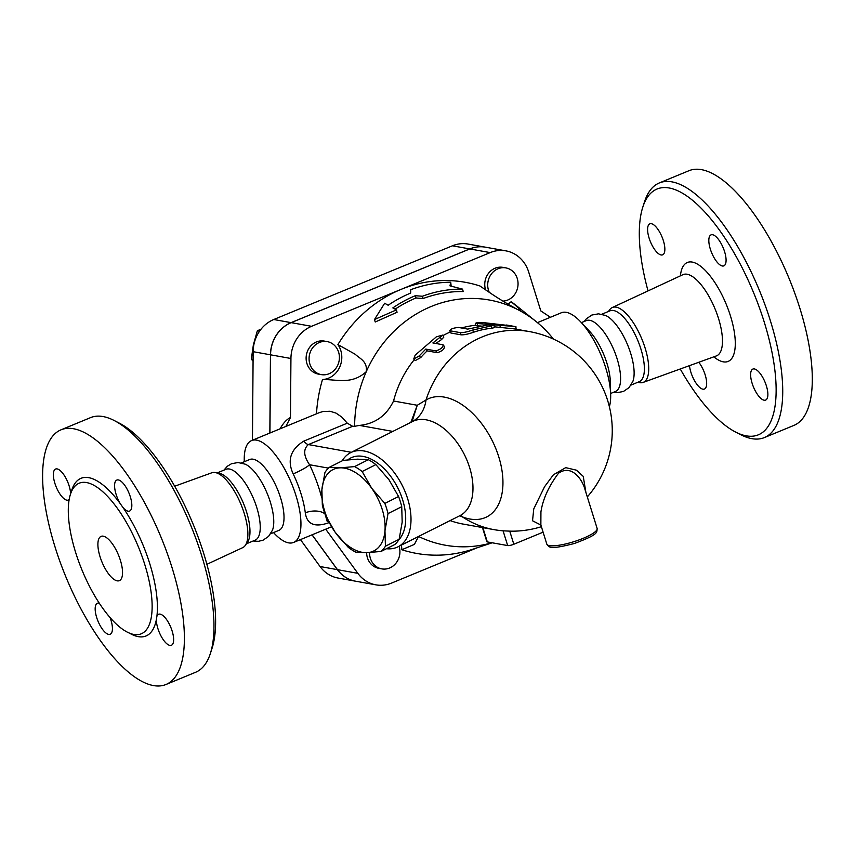 <?xml version="1.0" encoding="UTF-8"?>
<svg xmlns="http://www.w3.org/2000/svg" width="855" height="855" viewBox="0 0 855 855"><rect width="100%" height="100%" fill="white"/><g stroke="black" fill="none" stroke-linecap="round" stroke-linejoin="round"><path stroke-width="1.28" d="M75.582 552.277A81.439 30.47 67.6 0 1 79.152 483.225A81.439 30.47 67.6 0 1 138.392 546.89A81.439 30.47 67.6 0 1 141.278 633.801A81.439 30.47 67.6 0 1 75.582 552.277M122.938 507.432L120.32 503.745A16.769 6.274 67.6 0 1 116.814 480.061A16.769 6.274 67.6 0 1 129.009 493.175A16.769 6.274 67.6 0 1 129.607 511.066A16.769 6.274 67.6 0 1 122.938 507.432A85.276 31.913 -112.4 0 1 156.882 616.391A16.769 6.274 67.6 0 1 158.613 614.275A16.769 6.274 67.6 0 1 170.818 627.378A16.769 6.274 67.6 0 1 171.406 645.269A16.769 6.274 67.6 0 1 161.777 637.37A16.769 6.274 67.6 0 1 156.38 619.522L156.882 616.391M210.362 653.519L212.126 648.047A132.942 49.75 -112.4 0 0 193.166 524.286A132.942 49.75 -112.4 0 0 119.337 423.161L114.228 420.532A137.73 51.535 67.6 0 1 190.708 525.301A137.73 51.535 67.6 0 1 210.362 653.519A137.73 51.535 67.6 0 1 195.603 672.276L166.041 684.47A137.73 51.535 67.6 0 1 54.934 546.612A137.73 51.535 67.6 0 1 60.972 429.841A137.73 51.535 67.6 0 1 161.146 537.496A137.73 51.535 67.6 0 1 166.041 684.47M174.666 486.228L211.816 472.783A40.495 15.155 67.6 0 1 215.278 472.559A40.495 15.155 67.6 0 1 241.035 504.536A40.495 15.155 67.6 0 1 245.321 545.372A40.495 15.155 67.6 0 1 242.702 547.649L206.889 564.311M60.972 429.841L90.534 417.635A137.73 51.535 67.6 0 1 114.228 420.532M100.035 556.68A23.951 8.967 67.6 0 1 101.082 536.374A23.951 8.967 67.6 0 1 118.503 555.098A23.951 8.967 67.6 0 1 119.358 580.652A23.951 8.967 67.6 0 1 100.035 556.68M217.202 472.911L225.902 469.32A38.325 14.343 67.6 0 1 253.775 499.277A38.325 14.343 67.6 0 1 255.143 540.168L246.443 543.759M223.914 470.143L227.377 466.221L231.513 463.72L238.064 462.523L245.246 464.18A38.325 14.343 67.6 0 1 267.294 493.698A38.325 14.343 67.6 0 1 272.478 530.175L268.556 536.416L263.062 540.178L258.37 541.333L253.144 540.991M69.159 499.534A16.769 6.274 67.6 0 1 68.389 500.047A16.769 6.274 67.6 0 1 56.195 486.933A16.769 6.274 67.6 0 1 55.596 469.042A16.769 6.274 67.6 0 1 64.884 476.374A16.769 6.274 67.6 0 1 70.612 493.763M110.049 617.502A16.769 6.274 67.6 0 1 110.188 634.25A16.769 6.274 67.6 0 1 97.994 621.147A16.769 6.274 67.6 0 1 97.395 603.256A16.769 6.274 67.6 0 1 99.33 603.213M215.278 472.559L219.126 473.253A38.325 14.343 67.6 0 1 243.515 503.51A38.325 14.343 67.6 0 1 247.555 542.155L245.321 545.372M648.026 290.903A132.942 49.75 67.6 0 1 642.789 207.177A132.942 49.75 67.6 0 1 753.725 292.987A132.942 49.75 67.6 0 1 735.578 432.053A132.942 49.75 67.6 0 1 680.249 368.986M754.388 368.943A16.769 6.274 67.6 0 1 765.759 384.013A16.769 6.274 67.6 0 1 765.642 400.076A16.769 6.274 67.6 0 1 756.012 392.167A16.769 6.274 67.6 0 1 750.626 374.319A16.769 6.274 67.6 0 1 752.86 369.071A16.769 6.274 67.6 0 1 754.388 368.943M710.323 249.083A16.769 6.274 67.6 0 1 711.05 234.869A16.769 6.274 67.6 0 1 723.255 247.971A16.769 6.274 67.6 0 1 723.843 265.862A16.769 6.274 67.6 0 1 717.174 262.229A16.769 6.274 67.6 0 1 710.323 249.083M661.097 254.972A16.769 6.274 67.6 0 1 649.715 239.902A16.769 6.274 67.6 0 1 649.832 223.839A16.769 6.274 67.6 0 1 659.462 231.748A16.769 6.274 67.6 0 1 664.859 249.596A16.769 6.274 67.6 0 1 662.625 254.843A16.769 6.274 67.6 0 1 661.097 254.972M698.792 362.285A16.769 6.274 67.6 0 1 705.161 374.832A16.769 6.274 67.6 0 1 704.424 389.046A16.769 6.274 67.6 0 1 695.543 382.377A16.769 6.274 67.6 0 1 689.493 365.641M608.482 311.455L609.604 309.852A40.495 15.155 67.6 0 1 612.212 307.576A40.495 15.155 67.6 0 1 641.891 339.125A40.495 15.155 67.6 0 1 643.099 382.431A40.495 15.155 67.6 0 1 639.647 382.655L637.712 382.313M735.578 432.053L740.687 434.682A137.73 51.535 -112.4 0 0 764.381 437.578A137.73 51.535 -112.4 0 0 759.486 290.604A137.73 51.535 -112.4 0 0 659.312 182.949A137.73 51.535 -112.4 0 0 644.552 201.705L642.789 207.177M659.312 182.949L688.884 170.744A137.73 51.535 67.6 0 1 789.058 278.399A137.73 51.535 67.6 0 1 793.953 425.384L764.381 437.578M584.275 321.448L586.359 318.808L591.852 315.035L598.543 313.828L605.607 315.484A38.325 14.343 67.6 0 1 627.656 345.003A38.325 14.343 67.6 0 1 632.839 381.48L629.002 387.636L623.402 391.494L616.85 392.702L613.505 392.295M581.4 322.634L586.263 320.625A38.325 14.343 67.6 0 1 614.136 350.582A38.325 14.343 67.6 0 1 615.504 391.472L610.641 393.482M312.096 534.803L337.479 569.665A33.537 30.246 100.2 0 0 355.477 581.176L375.858 584.841A33.537 30.246 -79.8 0 1 357.85 573.331L325.712 529.192M316.478 413.809A137.73 124.21 -79.8 0 1 322.485 379.556A21.557 19.441 -79.8 0 0 339.788 366.902A21.557 19.441 -79.8 0 0 337.907 344.576A137.73 124.21 -79.8 0 1 400.867 289.46L490.193 252.599A33.537 30.246 -79.8 0 1 505.871 250.857L485.501 247.191A33.537 30.246 100.2 0 0 469.823 248.933L291.181 322.645A33.537 30.246 100.2 0 0 270.565 354.825L269.945 433.004M601.77 314.223L610.043 310.814A38.325 14.343 67.6 0 1 637.916 340.771A38.325 14.343 67.6 0 1 639.284 381.661L631.001 385.081M540.862 525.013L540.926 511.899C542.882 499.106 548.739 486.228 558.486 473.253C571.471 464.073 581.71 479.206 584.382 487.532L597.143 528.465A26.345 5.696 162.7 0 1 580.502 539.387A26.345 5.696 162.7 0 1 551.486 545.832A26.345 5.696 162.7 0 1 546.826 544.143C549.509 547.168 548.333 550.139 574.357 543.491C599.419 534.151 596.576 532.526 597.143 528.465M540.723 524.521L546.826 544.143M329.325 467.311L340.226 467.835A45.507 27.071 -116.7 0 0 321.897 489.733L324.932 472.559A49.708 29.562 63.3 0 1 329.325 467.311L343.047 460.396L357.422 459.167L368.323 459.691L354.601 466.606A49.708 29.562 63.3 0 1 362.157 471.522L371.765 488.344A45.507 27.071 -116.7 0 0 340.226 467.835L354.601 466.606M335.107 532.163L325.509 515.33A49.708 29.562 63.3 0 1 322.335 505.166L321.897 489.733A45.507 27.071 -116.7 0 0 335.107 532.163A45.507 27.071 -116.7 0 0 366.656 552.683L355.755 552.159A49.708 29.562 63.3 0 1 348.188 547.243L335.107 532.163M388.01 513.599L384.974 530.773A45.507 27.071 -116.7 0 0 371.765 488.344L384.846 503.424A49.708 29.562 63.3 0 1 388.01 513.599L401.732 506.684A49.708 29.562 -116.7 0 0 398.569 496.52L388.961 479.687L375.879 464.618A49.708 29.562 -116.7 0 0 368.323 459.691M381.031 551.454L366.656 552.683A45.507 27.071 -116.7 0 0 384.974 530.773L385.423 546.206A49.708 29.562 63.3 0 1 381.031 551.454L394.754 544.55A49.708 29.562 -116.7 0 0 399.146 539.291L402.181 522.116L401.732 506.684M375.879 464.618L362.157 471.522M398.569 496.52L384.846 503.424M399.146 539.291L385.423 546.206M489.284 292.367A16.769 15.123 -79.8 0 1 490.834 274.722A16.769 15.123 -79.8 0 1 505.85 267.893A16.769 15.123 -79.8 0 1 518.023 282.716A16.769 15.123 -79.8 0 1 507.752 300.03A16.769 15.123 -79.8 0 1 502.932 301.099M485.576 289.877A16.769 15.123 -79.8 0 1 488.504 273.322A16.769 15.123 -79.8 0 1 502.9 267.358L505.85 267.893M338.612 352.175A16.769 15.123 -79.8 0 1 321.266 374.608A16.769 15.123 -79.8 0 1 309.36 355.434A16.769 15.123 -79.8 0 1 327.209 341.605A16.769 15.123 -79.8 0 1 338.612 352.175M321.266 374.608L318.317 374.084A16.769 15.123 -79.8 0 1 306.411 354.9A16.769 15.123 -79.8 0 1 324.259 341.07L327.209 341.605M399.071 546.281A16.769 15.123 -79.8 0 1 396.207 562.879A16.769 15.123 -79.8 0 1 381.779 568.874A16.769 15.123 -79.8 0 1 369.574 552.554M381.779 568.874L378.829 568.34A16.769 15.123 -79.8 0 1 366.624 552.683M261.128 329.09L257.355 330.767L253.379 344.8L251.327 359.175L253.069 361.205M259.567 331.174L257.355 330.767M253.091 359.495L251.327 359.175M285.848 426.442L290.465 417.518L290.935 358.491A33.537 30.246 -79.8 0 1 311.551 326.311L400.867 289.46A137.73 124.21 -79.8 0 1 479.922 285.976C490.727 293.265 498.625 299.122 517.275 309.36A124.552 112.326 100.2 0 0 366.271 371.668C351.608 385.06 336.859 379.235 322.485 379.556M355.434 581.165A33.537 30.246 -79.8 0 1 355.381 581.165A33.537 30.246 -79.8 0 1 337.383 569.644L312.032 534.835M269.838 433.047L270.469 354.804A33.537 30.246 -79.8 0 1 291.074 322.634L469.716 248.923A33.537 30.246 -79.8 0 1 485.394 247.181A33.537 30.246 -79.8 0 1 485.448 247.181M485.394 247.181L468.08 244.06A33.537 30.246 100.2 0 0 452.402 245.802L273.76 319.514A33.537 30.246 100.2 0 0 253.144 351.683L252.449 440.229M300.458 539.612L320.059 566.523A33.537 30.246 100.2 0 0 338.067 578.044L355.381 581.165M462.491 289.108L449.976 285.848L450.735 282.225A137.142 123.676 100.2 0 0 410.731 289.706L410.657 293.083A135.614 122.308 100.2 0 0 388.17 305.246L384.665 303.247L374.479 319.556L396.346 309.905L392.84 307.907A133.594 120.48 -79.8 0 1 415.316 295.702L422.391 296.257A132.076 119.102 -79.8 0 1 462.491 289.108L463.25 291.566A129.618 116.9 100.2 0 0 423.097 298.545L416.022 297.989A131.146 118.268 100.2 0 0 395.096 309.2M450.735 282.225L451.151 286.136M374.479 319.556L375.238 321.993L397.073 312.246L396.346 309.905M415.316 295.702L416.022 297.989M422.391 296.257L423.097 298.545M506.791 325.317L483.545 322.634C476.609 322.602 474.546 322.901 477.357 323.521L514.838 326.514L515.982 326.76L515.8 329.122L516.174 328.021M475.562 323.222L477.357 323.521L477.507 325.894L475.733 325.627L475.562 323.222M587.31 496.915A100.601 100.601 0 0 0 529.48 331.59L514.411 328.876L494.254 326.802M481.194 326.022L477.507 325.894M443.061 344.779C443.253 347.205 440.891 349.246 435.965 350.924L425.779 349.086L419.217 355.926L413.724 359.025L415.145 355.188L436.381 336.817L442.826 335.064L432.876 342.941L443.061 344.779L444.739 346.97M444.279 346.702C444.536 349.086 442.217 351.084 437.343 352.709L427.158 350.871A100.601 90.726 100.2 0 0 420.746 357.55L415.316 360.564L413.724 359.025M427.158 350.871L425.779 349.086M442.826 335.064L443.777 337.18L441.501 339.606A100.601 90.726 100.2 0 0 435.9 343.486M491.518 328.235L491.379 325.851C495.74 325.103 494.382 324.857 487.307 325.124L467.706 329.1L458.547 327.444C453.065 327.978 450.254 329.09 450.104 330.8L460.289 332.638C463.228 332.766 467.396 331.89 472.804 330.009L494.222 325.285L494.265 327.679L491.518 328.235A100.601 90.726 100.2 0 0 473.371 332.296C468.091 334.123 463.987 334.978 461.059 334.839L450.874 333.001L449.645 330.532L450.874 333.001M475.701 325.242A100.601 90.726 100.2 0 0 461.508 327.978M450.168 332.039A100.601 90.726 100.2 0 0 443.04 335.545M414.322 359.602A100.601 90.726 100.2 0 0 393.557 401.006C386.492 415.648 375.131 423.781 359.463 425.416L392.84 431.422M459.563 515.822L462.405 516.869A65.91 39.212 -116.7 0 0 498.786 456.912A65.91 39.212 -116.7 0 0 426.004 399.99L417.261 405.27L410.881 422.338M450.104 520.588A100.601 90.726 100.2 0 0 463.271 524.104L493.827 529.608A100.601 100.601 0 0 0 502.697 530.795A90.897 34.008 -112.4 0 0 503.082 530.827L509.74 531.137A100.142 90.309 100.2 0 0 516.089 531.105A100.601 100.601 0 0 0 541.397 526.701M482.455 527.556L486.837 541.643A4.788 1.037 -17.3 0 0 487.307 541.91L507.678 545.576A4.788 1.037 -17.3 0 0 513.823 544.25L543.096 532.173M585.889 492.352L583.238 476.374L576.43 470.186L565.711 467.642L553.399 474.782L544.571 486.709L533.755 508.907L532.537 520.77L540.884 525.045M244.284 461.732L244.252 460.578A55.094 20.616 67.6 0 1 251.584 440.582A55.094 20.616 67.6 0 1 291.651 483.641A55.094 20.616 67.6 0 1 293.618 542.433A55.094 20.616 67.6 0 1 274.305 533.424L273.514 532.59M251.584 440.582L318.979 412.773L322.901 411.533L330.073 411.255L336.004 413.104L341.711 417.005L347.28 423.182L303.792 441.127C290.518 449.409 286.981 460.321 293.169 473.884A55.094 20.616 67.6 0 1 305.31 512.84C306.966 524.489 314.918 527.738 329.164 522.597M505.871 250.857A33.537 30.246 -79.8 0 1 528.679 272.008L540.798 310.91L550.417 317.269M537.442 322.634L561.308 312.78A55.094 20.616 67.6 0 1 580.609 321.79A55.094 20.616 67.6 0 1 610.662 394.636A55.094 20.616 67.6 0 1 609.369 406.681M553.442 339.082A124.552 112.326 100.2 0 0 535.957 321.416A124.552 112.326 100.2 0 0 517.275 309.36L520.374 310.664L518.098 307.608L511.14 301.708A21.557 19.441 -79.8 0 1 507.817 304.059M337.907 344.576L355.146 354.227C359.741 358.651 367.607 361.205 366.271 371.668A124.552 112.326 100.2 0 0 354.611 426.303L359.463 425.416M347.28 423.182L352.645 426.303L354.611 426.303M418.48 536.513L414.429 544.379L401.807 549.733A21.557 19.441 -79.8 0 0 401.305 545.148M418.587 536.459A124.552 112.326 100.2 0 0 491.978 542.754M492.181 542.786L472.943 549.188A137.73 124.21 -79.8 0 1 401.807 549.733M412.003 421.782L417.261 405.27L393.557 401.006M460.385 515.426A38.325 25.661 -68.6 0 1 462.405 516.869A100.601 90.726 100.2 0 0 493.827 529.608M529.48 331.59A100.601 90.726 100.2 0 0 426.004 399.99A38.325 30.78 -120.8 0 1 412.976 421.259A38.325 30.78 -120.8 0 1 412.965 421.269L412.602 421.472A52.7 31.346 63.3 0 1 469.641 467.61A52.7 31.346 63.3 0 1 460.001 515.608L398.035 546.794A52.7 31.346 -116.7 0 0 407.675 498.807A52.7 31.346 -116.7 0 0 350.646 452.669A52.7 31.346 -116.7 0 0 342.192 460.824M321.694 497.696A69.469 25.992 -112.4 0 0 309.563 464.735A14.375 2.041 -25.7 0 1 293.169 473.884M305.31 512.84A14.375 7.791 172.7 0 1 324.868 513.855A69.469 25.992 -112.4 0 0 324.815 513.492M327.294 521.593L324.953 513.876M328.416 468.123L309.563 464.735C303.525 455.875 303.13 449.153 308.377 444.568L352.645 426.303M386.449 548.728A52.7 31.346 -116.7 0 0 398.035 546.794M511.14 301.708A137.73 124.21 -79.8 0 1 516.73 305.94L535.957 321.416M347.846 459.84A47.901 28.493 63.3 0 1 402.662 499.886A47.901 28.493 63.3 0 1 398.836 539.804M580.609 321.79L589.426 331.12A38.325 14.343 67.6 0 1 610.342 381.8L610.662 394.636M241.409 462.918L249.681 459.509A38.325 14.343 67.6 0 1 277.554 489.466A38.325 14.343 67.6 0 1 278.922 530.357L270.64 533.777M476.94 547.863L391.537 583.099A33.537 30.246 -79.8 0 1 375.858 584.841M120.32 503.745A85.276 31.913 -112.4 0 0 71.179 492.245M129.265 633.021A85.276 31.913 -112.4 0 0 156.38 619.522M612.212 307.576L682.856 274.701A43.936 16.437 67.6 0 1 715.058 308.933A43.936 16.437 67.6 0 1 716.372 355.915L716.704 355.787M713.829 356.845A53.512 20.028 -112.4 0 0 735.14 339.146A53.512 20.028 -112.4 0 0 707.993 273.365A53.512 20.028 -112.4 0 0 680.398 275.844M337.479 569.665L357.85 573.331M469.716 248.923L452.402 245.802M291.074 322.634L273.76 319.514M270.469 354.804L253.144 351.683M337.383 569.644L320.059 566.523M500.079 327.326L500.196 324.943M515.501 329.068L515.982 326.76M420.746 357.55L419.217 355.926M437.343 352.709L435.965 350.924M441.501 339.606L440.453 337.554M461.059 334.839L460.289 332.638M473.371 332.296L472.804 330.009M487.307 541.91L482.861 527.631M503.082 530.827L507.678 545.576M513.823 544.25L509.74 531.137M290.465 417.518C286.628 419.41 283.155 423.182 280.034 428.847M270.565 354.825L290.935 358.491M351.352 452.306L308.377 444.568A14.375 5.376 67.6 0 1 303.792 441.127M291.181 322.645L311.551 326.311M469.823 248.933L490.193 252.599M643.099 382.431L716.372 355.915M506.577 325.028L514.838 326.514M293.618 542.433L331.558 526.776M461.668 515.073L460.001 515.608M327.176 521.571L328.726 521.86M412.602 421.472L350.646 452.669"/></g></svg>
